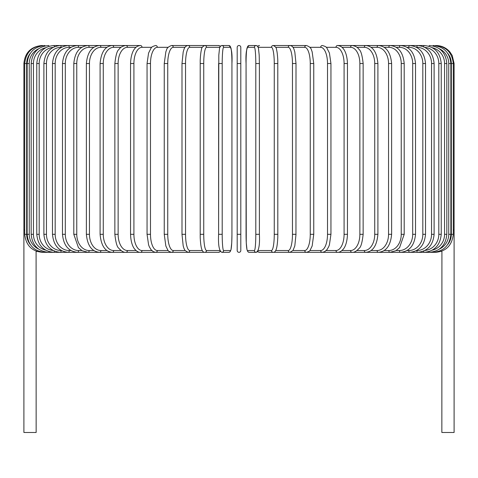 <?xml version="1.0" encoding="UTF-8"?>
<svg xmlns="http://www.w3.org/2000/svg" width="478" height="478" viewBox="0 0 478 478"><rect width="100%" height="100%" fill="white"/><g stroke="black" fill="none" stroke-linecap="round" stroke-linejoin="round"><path stroke-width="0.72" d="M237.196 250.532A1.804 1.804 0 0 0 239 252.33A1.804 1.804 0 0 0 240.804 250.532A1.804 1.804 0 0 1 239 252.33A1.804 1.804 0 0 1 237.196 250.532A1.804 1.804 0 0 0 239 252.33A1.804 1.804 0 0 0 240.804 250.532A1.804 1.804 0 0 1 239 252.33A1.804 1.804 0 0 1 237.196 250.532L237.196 47.322A1.804 1.804 0 0 1 239 45.518A1.804 1.804 0 0 1 240.804 47.322L240.804 250.532L240.804 234.316L237.196 234.316L237.196 250.532A1.804 1.804 0 0 0 239 252.33A1.804 1.804 0 0 0 240.804 250.532M30.239 53.363A16.216 16.15 90 0 0 26.672 63.532L23.9 63.532L23.9 229.99L24.713 229.99M23.9 229.99L23.9 432.482L36.149 432.482L36.089 251.123M240.804 47.322A1.804 1.804 0 0 0 239 45.518A1.804 1.804 0 0 0 237.196 47.322A1.804 1.804 0 0 1 239 45.518A1.804 1.804 0 0 1 240.804 47.322A1.804 1.804 0 0 0 239 45.518A1.804 1.804 0 0 0 237.196 47.322M441.923 251.075L441.851 432.482L454.1 432.482L454.1 229.99L453.287 229.99M435.273 252.193L441.875 251.273M42.727 252.193L36.149 251.386M41.915 45.535L41.915 45.518C30.974 46.587 24.964 52.592 23.9 63.532M42.727 45.655L42.667 45.518C31.924 46.426 25.937 52.431 24.713 63.532L24.713 234.316L26.672 234.316A16.216 16.15 90 0 0 30.239 244.485M26.672 63.532L26.672 234.316M27.138 63.532L29.254 63.532L29.254 234.316L27.138 234.316L27.138 63.532C28.208 52.574 34.129 46.569 44.908 45.518A1.804 0.311 -90 0 1 45.099 45.888M38.622 48.768A16.216 15.965 90 0 0 29.254 63.532M29.254 234.316A16.216 15.965 90 0 0 38.622 249.08M45.099 251.96A1.804 0.311 90 0 1 44.908 252.33L218.542 252.33A1.804 1.775 90 0 0 220.119 251.356M31.166 63.532L33.436 63.532L33.436 234.316L31.166 234.316L31.166 63.532C32.235 52.556 38.055 46.551 48.631 45.518A1.804 0.466 -90 0 1 49.007 46.247M45.637 47.722A16.216 15.66 90 0 0 33.436 63.532M33.436 234.316A16.216 15.66 90 0 0 45.637 250.131M49.007 251.601A1.804 0.466 90 0 1 48.631 252.33C38.055 251.297 32.235 245.292 31.166 234.316M36.764 63.532L39.184 63.532L39.184 234.316L36.764 234.316L36.764 63.532C37.834 52.526 43.51 46.521 53.799 45.518A1.804 0.615 -90 0 1 54.384 46.748M53.07 47.382A16.216 15.236 90 0 0 39.184 63.532M39.184 234.316A16.216 15.236 90 0 0 53.07 250.466M54.384 251.099A1.804 0.615 90 0 1 53.799 252.33C43.51 251.326 37.834 245.322 36.764 234.316M43.886 63.532L46.45 63.532L46.45 234.316L43.886 234.316L43.886 63.532C44.956 52.49 50.453 46.486 60.383 45.518L53.799 45.518M61.405 47.322L61.142 47.322A16.216 14.693 90 0 0 46.45 63.532M61.142 47.322A1.804 0.759 -90 0 0 60.383 45.518L68.318 45.518A1.804 0.902 -90 0 1 69.22 47.322A16.216 14.041 90 0 0 55.179 63.532L55.179 234.316L52.478 234.316L52.478 63.532L55.179 63.532M46.45 234.316A16.216 14.693 90 0 0 61.142 250.532L61.405 250.532M61.142 250.532A1.804 0.759 90 0 1 60.383 252.33C50.453 251.368 44.956 245.363 43.886 234.316M70.971 47.322L69.22 47.322M55.179 234.316A16.216 14.041 90 0 0 69.22 250.532L70.971 250.532M69.22 250.532A1.804 0.902 90 0 1 68.318 252.33C58.83 251.416 53.548 245.411 52.478 234.316M62.475 63.532L65.307 63.532L65.307 234.316L62.475 234.316L62.475 63.532C63.544 52.377 68.575 46.372 77.556 45.518L68.318 45.518C58.83 46.432 53.548 52.437 52.478 63.532M81.804 47.322L78.589 47.322A16.216 13.282 90 0 0 65.307 63.532M78.589 47.322A1.804 1.034 -90 0 0 77.556 45.518L88.024 45.518A1.804 1.159 -90 0 1 89.183 47.322A16.216 12.422 90 0 0 76.761 63.532L76.761 234.316L73.803 234.316L73.803 63.532L76.761 63.532M65.307 234.316A16.216 13.282 90 0 0 78.589 250.532L81.804 250.532M78.589 250.532A1.804 1.034 90 0 1 77.556 252.33C68.575 251.482 63.544 245.477 62.475 234.316M93.825 47.322L89.183 47.322M76.761 234.316A16.216 12.422 90 0 0 89.183 250.532L93.825 250.532M89.183 250.532A1.804 1.159 90 0 1 88.024 252.33L82.097 250.705L78.446 247.652L73.803 234.316M86.375 63.532L89.452 63.532L89.452 234.316L86.375 234.316L86.375 63.532C87.432 52.204 91.854 46.199 99.639 45.518L88.024 45.518C79.611 46.294 74.867 52.299 73.803 63.532M106.941 47.322L100.912 47.322A16.216 11.466 90 0 0 89.452 63.532M100.912 47.322A1.804 1.273 -90 0 0 99.639 45.518L112.318 45.518A1.804 1.38 -90 0 1 113.698 47.322A16.216 10.42 90 0 0 103.272 63.532L103.272 234.316L100.093 234.316L100.093 63.532L103.272 63.532M89.452 234.316A16.216 11.466 90 0 0 100.912 250.532L106.941 250.532M100.912 250.532A1.804 1.273 90 0 1 99.639 252.33C91.854 251.649 87.432 245.644 86.375 234.316M121.042 47.322L113.698 47.322M103.272 234.316A16.216 10.42 90 0 0 113.698 250.532L121.042 250.532M113.698 250.532A1.804 1.38 90 0 1 112.318 252.33C105.208 251.769 101.133 245.764 100.093 234.316M114.857 63.532L118.132 63.532L118.132 234.316L114.857 234.316L114.857 63.532C115.742 55.328 117.116 50.626 118.98 49.425C120.414 47.214 122.738 45.912 125.959 45.518L112.318 45.518C105.208 46.079 101.133 52.084 100.093 63.532M136.027 47.322L127.435 47.322A16.216 9.297 90 0 0 118.132 63.532M127.435 47.322A1.804 1.476 -90 0 0 125.959 45.518L140.46 45.518A1.804 1.559 -90 0 1 142.02 47.322A16.216 8.108 90 0 0 133.912 63.532L133.912 234.316L130.548 234.316L130.548 63.532L133.912 63.532M118.132 234.316A16.216 9.297 90 0 0 127.435 250.532L136.027 250.532M127.435 250.532A1.804 1.476 90 0 1 125.959 252.33C123.868 252.599 121.526 251.273 118.926 248.357C117.116 247.228 115.76 242.549 114.857 234.316M151.771 47.322L142.02 47.322M133.912 234.316A16.216 8.108 90 0 0 142.02 250.532L151.771 250.532M142.02 250.532A1.804 1.559 90 0 1 140.46 252.33C138.722 252.515 136.822 251.464 134.748 249.181C133.888 248.303 130.87 244.15 130.548 234.316M147.057 63.532L150.486 63.532L150.486 234.316L147.057 234.316L147.057 63.532L148.568 53.076L151.066 48.117C151.293 47.119 152.841 46.252 155.709 45.518A1.804 1.631 -90 0 1 157.34 47.322A16.216 6.853 90 0 0 150.486 63.532M168.154 47.322L157.34 47.322M150.486 234.316A16.216 6.853 90 0 0 157.34 250.532L168.154 250.532M157.34 250.532A1.804 1.631 90 0 1 155.709 252.33L153.42 251.757L151.066 249.731L149.345 246.815L148.592 244.856L147.057 234.316M164.354 63.532L167.742 63.532L167.742 234.316L164.247 234.316L164.247 63.532L165.854 51.821L166.452 50.208C166.834 48.111 168.549 46.551 171.59 45.518A1.804 1.691 -90 0 1 173.287 47.322A16.216 5.545 90 0 0 167.742 63.532M185.04 47.322L173.287 47.322M167.742 234.316A16.216 5.545 90 0 0 173.287 250.532L185.04 250.532M173.287 250.532A1.804 1.691 90 0 1 171.59 252.33C169.367 251.745 168.113 251.016 167.832 250.125L165.836 245.967L164.247 234.316M182.052 63.532L185.536 63.532L185.536 234.316L182.052 234.316M202.29 47.322L189.73 47.322A16.216 4.194 90 0 0 185.536 63.532M189.73 47.322A1.804 1.739 -90 0 0 187.991 45.518L171.59 45.518M185.536 234.316A16.216 4.194 90 0 0 189.73 250.532L202.29 250.532M189.73 250.532A1.804 1.739 90 0 1 187.991 252.33L184.956 250.406L183.958 248.399L183.188 245.871L181.993 234.316L181.993 63.532L183.194 51.947L183.964 49.437C184.657 47.113 186.002 45.804 187.991 45.518L204.775 45.518A1.804 1.775 -90 0 1 206.55 47.322A16.216 2.814 90 0 0 203.736 63.532L203.736 234.316L200.186 234.316M200.186 63.532L203.736 63.532M219.743 47.322L206.55 47.322M203.736 234.316A16.216 2.814 90 0 0 206.55 250.532L219.743 250.532M220.119 46.491A1.804 1.775 -90 0 0 218.542 45.518L204.775 45.518C202.553 46.491 201.441 47.89 201.441 49.712C201.393 49.903 200.587 52.365 200.21 60.353L200.21 237.47C200.646 246.505 201.644 248.913 201.716 249.104C202.463 251.41 203.485 252.486 204.775 252.33A1.804 1.775 90 0 0 206.55 250.532M218.613 63.532L222.204 63.532L222.204 234.316L218.607 234.316L218.613 63.532M222.204 234.316A16.216 1.416 90 0 0 223.62 250.532L230.527 250.532A16.216 1.416 90 0 0 231.938 234.316L231.938 63.532A16.216 1.416 90 0 0 230.527 47.322L223.62 47.322A16.216 1.416 90 0 0 222.204 63.532M223.62 47.322A1.804 1.792 -90 0 0 221.822 45.518L220.28 46.27L218.542 45.518L204.775 45.518M230.527 47.322A1.804 1.792 -90 0 0 228.729 45.518L221.822 45.518L220.645 45.918L219.563 47.985L218.81 55.119L218.607 234.316C218.093 245.005 219.169 251.01 221.822 252.33L228.729 252.33A1.804 1.792 90 0 0 230.527 250.532M231.944 234.316L231.74 242.734L230.994 249.863L229.906 251.936L228.729 252.33L229.906 251.936L230.994 249.863L231.74 242.734L231.944 234.316L231.938 63.532C232.457 52.849 231.388 46.844 228.729 45.518L221.822 45.518M223.62 250.532A1.804 1.792 90 0 1 221.822 252.33M237.196 63.532L240.804 63.532M255.796 63.532L259.393 63.532L259.393 234.316L255.796 234.316L255.796 63.532A16.216 1.416 -90 0 0 254.38 47.322L247.473 47.322A16.216 1.416 -90 0 0 246.062 63.532L246.062 234.316A16.216 1.416 -90 0 0 247.473 250.532L254.38 250.532A16.216 1.416 -90 0 0 255.796 234.316M254.38 250.532A1.804 1.792 -90 0 0 256.178 252.33C258.831 251.01 259.907 245.005 259.393 234.316L259.393 63.532L259.19 55.119L258.437 47.985L257.355 45.918L256.178 45.518A1.804 1.792 90 0 0 254.38 47.322M257.881 46.491A1.804 1.775 90 0 1 259.458 45.518L257.72 46.27L256.178 45.518L249.271 45.518A1.804 1.792 90 0 0 247.473 47.322M257.481 251.828L256.178 252.33L249.271 252.33L248.094 251.936L247.006 249.863L246.26 242.734L246.062 63.532C245.543 52.849 246.612 46.844 249.271 45.518L256.178 45.518M246.056 234.316L246.26 242.734L247.006 249.863L248.094 251.936L249.271 252.33A1.804 1.792 -90 0 1 247.473 250.532M258.257 250.532L271.45 250.532A16.216 2.814 -90 0 0 274.264 234.316L274.264 63.532L277.814 63.532M277.814 234.316L277.79 60.353C277.413 52.365 276.607 49.903 276.559 49.712C276.559 47.89 275.447 46.491 273.225 45.518A1.804 1.775 90 0 0 271.45 47.322L258.257 47.322M274.264 63.532A16.216 2.814 -90 0 0 271.45 47.322M447.761 244.485A16.216 16.15 -90 0 0 451.328 234.316L451.328 63.532L453.287 63.532L453.287 234.316C452.027 245.459 446.04 251.464 435.333 252.33L273.225 252.33C274.515 252.486 275.537 251.41 276.284 249.104C276.356 248.913 277.354 246.505 277.79 237.47L277.838 234.316L274.264 234.316M257.72 251.583L259.458 252.33A1.804 1.775 -90 0 1 257.881 251.356M259.458 252.33L273.225 252.33A1.804 1.775 -90 0 1 271.45 250.532M275.71 250.532L288.27 250.532A16.216 4.194 -90 0 0 292.464 234.316L292.464 63.532L295.948 63.532M295.948 234.316L296.007 63.532L294.807 51.947L294.036 49.437C293.343 47.113 291.998 45.804 290.009 45.518A1.804 1.739 90 0 0 288.27 47.322L275.71 47.322M292.464 63.532A16.216 4.194 -90 0 0 288.27 47.322M288.27 250.532A1.804 1.739 -90 0 0 290.009 252.33L293.044 250.406L294.812 245.871L296.007 234.316L292.464 234.316M292.96 250.532L304.713 250.532A16.216 5.545 -90 0 0 310.258 234.316L310.258 63.532L313.753 63.532L312.146 51.821L311.548 50.208C311.166 48.111 309.451 46.551 306.41 45.518A1.804 1.691 90 0 0 304.713 47.322L292.96 47.322M310.258 63.532A16.216 5.545 -90 0 0 304.713 47.322M313.646 234.316L310.258 234.316M313.753 63.532L313.753 234.316L312.164 245.967L310.168 250.125C309.887 251.016 308.633 251.745 306.41 252.33A1.804 1.691 -90 0 1 304.713 250.532M309.846 250.532L320.66 250.532A16.216 6.853 -90 0 0 327.514 234.316L327.514 63.532L330.943 63.532L329.432 53.076L326.934 48.117C326.707 47.119 325.16 46.252 322.291 45.518A1.804 1.631 90 0 0 320.66 47.322L309.846 47.322M327.514 63.532A16.216 6.853 -90 0 0 320.66 47.322M330.943 63.532L330.943 234.316L327.514 234.316M330.943 234.316L329.408 244.856L328.655 246.815L326.934 249.731L324.58 251.757L322.291 252.33A1.804 1.631 -90 0 1 320.66 250.532M326.229 250.532L335.98 250.532A16.216 8.108 -90 0 0 344.088 234.316L344.088 63.532L347.452 63.532C347.142 53.733 344.112 49.533 343.204 48.607C341.931 46.814 340.049 45.78 337.54 45.518A1.804 1.559 90 0 0 335.98 47.322L326.229 47.322M344.088 63.532A16.216 8.108 -90 0 0 335.98 47.322M347.452 63.532L347.452 234.316L344.088 234.316M347.452 234.316C347.13 244.15 344.112 248.303 343.252 249.181C341.178 251.464 339.278 252.515 337.54 252.33A1.804 1.559 -90 0 1 335.98 250.532M341.973 250.532L350.565 250.532A16.216 9.297 -90 0 0 359.868 234.316L359.868 63.532L363.143 63.532C362.258 55.328 360.884 50.626 359.02 49.425C357.586 47.214 355.262 45.912 352.041 45.518A1.804 1.476 90 0 0 350.565 47.322L341.973 47.322M359.868 63.532A16.216 9.297 -90 0 0 350.565 47.322M363.143 63.532L363.143 234.316L359.868 234.316M363.143 234.316C362.24 242.549 360.884 247.228 359.074 248.357C356.474 251.273 354.132 252.599 352.041 252.33A1.804 1.476 -90 0 1 350.565 250.532M356.958 250.532L364.302 250.532A16.216 10.42 -90 0 0 374.728 234.316L374.728 63.532L377.907 63.532C376.867 52.084 372.792 46.079 365.682 45.518A1.804 1.38 90 0 0 364.302 47.322L356.958 47.322M374.728 63.532A16.216 10.42 -90 0 0 364.302 47.322M377.907 63.532L377.907 234.316L374.728 234.316M377.907 234.316C376.867 245.764 372.792 251.769 365.682 252.33A1.804 1.38 -90 0 1 364.302 250.532M371.059 250.532L377.088 250.532A16.216 11.466 -90 0 0 388.548 234.316L388.548 63.532L391.625 63.532C390.568 52.204 386.146 46.199 378.361 45.518A1.804 1.273 90 0 0 377.088 47.322L371.059 47.322M388.548 63.532A16.216 11.466 -90 0 0 377.088 47.322M391.625 63.532L391.625 234.316L388.548 234.316M391.625 234.316C390.568 245.644 386.146 251.649 378.361 252.33A1.804 1.273 -90 0 1 377.088 250.532M384.175 250.532L388.817 250.532A16.216 12.422 -90 0 0 401.239 234.316L401.239 63.532L404.197 63.532C403.133 52.299 398.389 46.294 389.976 45.518A1.804 1.159 90 0 0 388.817 47.322L384.175 47.322M401.239 63.532A16.216 12.422 -90 0 0 388.817 47.322M404.197 63.532L404.197 234.316L401.239 234.316M404.197 234.316L399.554 247.652L395.904 250.705L389.976 252.33A1.804 1.159 -90 0 1 388.817 250.532M396.196 250.532L399.411 250.532A16.216 13.282 -90 0 0 412.693 234.316L412.693 63.532L415.525 63.532C414.456 52.377 409.425 46.372 400.445 45.518A1.804 1.034 90 0 0 399.411 47.322L396.196 47.322M412.693 63.532A16.216 13.282 -90 0 0 399.411 47.322M415.525 63.532L415.525 234.316L412.693 234.316M415.525 234.316C414.456 245.477 409.425 251.482 400.445 252.33A1.804 1.034 -90 0 1 399.411 250.532M407.029 250.532L408.78 250.532A16.216 14.041 -90 0 0 422.821 234.316L422.821 63.532L425.522 63.532C424.452 52.437 419.17 46.432 409.682 45.518A1.804 0.902 90 0 0 408.78 47.322L407.029 47.322M422.821 63.532A16.216 14.041 -90 0 0 408.78 47.322M425.522 63.532L425.522 234.316L422.821 234.316M425.522 234.316C424.452 245.411 419.17 251.416 409.682 252.33A1.804 0.902 -90 0 1 408.78 250.532M416.595 250.532L416.858 250.532A16.216 14.693 -90 0 0 431.55 234.316L431.55 63.532L434.114 63.532C433.044 52.49 427.547 46.486 417.617 45.518A1.804 0.759 90 0 0 416.858 47.322L416.595 47.322M431.55 63.532A16.216 14.693 -90 0 0 416.858 47.322M434.114 63.532L434.114 234.316L431.55 234.316M434.114 234.316C433.044 245.363 427.547 251.368 417.617 252.33A1.804 0.759 -90 0 1 416.858 250.532M424.93 250.466A16.216 15.236 -90 0 0 438.816 234.316L438.816 63.532L441.236 63.532C440.166 52.526 434.49 46.521 424.201 45.518A1.804 0.615 90 0 0 423.616 46.748M438.816 63.532A16.216 15.236 -90 0 0 424.93 47.382M441.236 63.532L441.236 234.316L438.816 234.316M441.236 234.316C440.166 245.322 434.49 251.326 424.201 252.33A1.804 0.615 -90 0 1 423.616 251.099M432.363 250.131A16.216 15.66 -90 0 0 444.564 234.316L444.564 63.532L446.834 63.532C445.765 52.556 439.945 46.551 429.369 45.518A1.804 0.466 90 0 0 428.993 46.247M444.564 63.532A16.216 15.66 -90 0 0 432.363 47.722M446.834 63.532L446.834 234.316L444.564 234.316M446.834 234.316C445.765 245.292 439.945 251.297 429.369 252.33A1.804 0.466 -90 0 1 428.993 251.601M439.378 249.08A16.216 15.965 -90 0 0 448.746 234.316L448.746 63.532L450.862 63.532C449.792 52.574 443.871 46.569 433.092 45.518A1.804 0.311 90 0 0 432.901 45.888M448.746 63.532A16.216 15.965 -90 0 0 439.378 48.768M450.862 63.532L450.862 234.316L448.746 234.316M450.862 234.316C449.792 245.274 443.871 251.279 433.092 252.33L433.092 252.33A1.804 0.311 -90 0 1 432.901 251.96M454.1 229.99L454.1 63.532L453.287 63.532C452.063 52.431 446.076 46.426 435.333 45.518L435.273 45.655M451.328 63.532A16.216 16.15 -90 0 0 447.761 53.363M453.287 234.316L451.328 234.316M436.085 45.518L436.085 45.535C441.738 45.637 446.392 47.848 450.055 52.162L452.266 55.609L454.1 63.532M24.713 234.316C25.973 245.459 31.96 251.464 42.667 252.33L44.908 252.33C34.129 251.279 28.208 245.274 27.138 234.316M130.548 63.532C130.858 53.733 133.888 49.533 134.796 48.607C136.069 46.814 137.951 45.78 140.46 45.518M220.28 251.583L218.542 252.33M273.225 45.518L290.009 45.518M279.295 45.518L306.41 45.518M424.201 45.518L337.54 45.518"/></g></svg>
